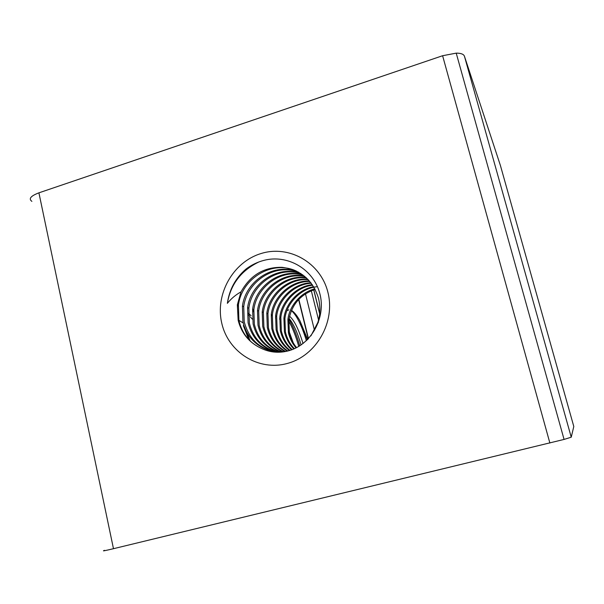 <?xml version="1.0" encoding="UTF-8"?>
<svg xmlns="http://www.w3.org/2000/svg" width="604" height="604" viewBox="0 0 604 604"><rect width="100%" height="100%" fill="white"/><g stroke="black" fill="none" stroke-linecap="round" stroke-linejoin="round"><path stroke-width="0.91" d="M314.835 288.863C301.253 292.072 289.369 305.745 287.904 319.493L288.41 332.698C289.807 338.61 292.359 343.676 296.073 347.904M296.632 347.625C293.136 343.495 290.72 338.595 289.384 332.94L288.886 319.773C291.694 304.627 300.445 294.51 315.122 289.422M313.619 286.726C298.972 289.052 285.466 303.502 283.918 318.331L284.416 331.717C286.085 338.633 289.233 344.371 293.869 348.923M294.42 348.682C290.026 344.204 287.028 338.633 285.428 331.958L284.922 318.625C286.545 303.057 301.237 288.229 316.655 286.787M312.313 284.711C296.556 286.092 281.487 301.215 279.818 317.13L280.316 330.698C282.242 338.61 286.024 344.975 291.664 349.799M292.215 349.595C286.832 344.831 283.216 338.625 281.351 330.954L280.852 317.432C282.483 301.789 297.168 286.825 312.646 285.209M310.917 282.8C294.012 283.14 277.425 298.882 275.605 315.907L276.103 329.663C278.27 338.557 282.732 345.511 289.475 350.531M290.018 350.358C283.563 345.382 279.274 338.572 277.168 329.92L276.67 316.217C278.444 299.471 294.654 283.88 311.271 283.268M309.429 280.996C291.377 280.196 273.257 296.504 271.272 314.639L271.77 328.591C274.186 338.466 279.35 345.971 287.262 351.113M287.829 350.984C280.203 345.873 275.22 338.497 272.865 328.863L272.366 314.956C274.307 297.108 292.042 280.935 309.807 281.441M307.844 279.29C288.659 277.221 268.984 294.072 266.809 313.34L267.308 327.489C269.965 338.346 275.854 346.356 284.982 351.52M285.556 351.43C276.738 346.266 271.03 338.376 268.433 327.768L267.942 313.665C270.063 294.692 289.346 277.968 308.251 279.705M306.175 277.674C285.881 274.208 264.575 291.589 262.219 311.996L262.71 326.356C265.624 338.217 272.283 346.696 282.687 351.785M283.261 351.732C273.182 346.613 266.719 338.248 263.873 326.643L263.382 312.336C265.684 292.215 286.583 274.971 306.598 278.067M304.401 276.149C283.065 271.158 260.03 289.037 257.493 310.622L257.983 325.186C261.162 338.097 268.621 347.006 280.362 351.913M280.943 351.898C269.55 346.93 262.295 338.127 259.176 325.481L258.693 310.969C261.177 289.678 283.774 271.928 304.854 276.526M302.536 274.722C280.218 268.055 255.333 286.409 252.623 309.203L253.106 323.986C256.587 337.976 264.884 347.277 278.006 351.898M278.587 352.072L279.146 352.238M278.595 351.913C265.828 347.217 257.742 338.006 254.337 324.288L253.854 309.558C256.519 287.074 280.928 268.833 303.012 275.069M300.558 273.393C277.357 264.899 250.479 283.691 247.602 307.738L248.085 322.747C251.883 337.878 261.056 347.534 275.62 351.724M276.217 351.86L278.202 352.253M276.224 351.777C262.023 347.474 253.068 337.9 249.354 323.057L248.878 308.108C251.709 284.378 278.074 265.692 301.064 273.718M298.474 272.162C274.495 261.683 245.458 280.883 242.431 306.228L242.899 321.464C246.877 342.128 267.844 355.794 288.002 350.947M310.939 335.854L317.825 322.491C320.309 314.707 320.513 306.568 318.429 298.059C312.676 280.007 300.573 269.762 282.113 267.33C264.054 266.96 250.358 275.13 241.026 291.838L237.349 304.741L238.15 320.294C241.389 332.91 248.674 342.053 260.007 347.723C248.991 342.242 241.955 333.166 238.905 320.482L238.437 305.058C241.57 278.701 272.366 259.237 296.836 271.309M281.041 352.132C261.668 350.886 249.392 340.777 244.212 321.789L243.737 306.606C246.726 281.592 275.213 262.491 299.003 272.457M241.026 291.838C235.726 294.797 231.173 298.633 227.361 303.336C229.324 289.55 235.507 278.142 245.911 269.12C251.362 264.997 257.357 262.083 263.888 260.377C287.24 254.178 313.265 268.75 319.743 293.28C326.545 317.719 310.871 345.798 287.028 351.188C277.523 353.332 268.516 352.17 260.007 347.723M287.519 363.404C258.791 371.528 228.297 352.381 221.789 323.306C214.873 294.337 232.963 261.985 261.019 253.552C288.969 244.688 320.641 262.521 327.912 292.344C335.613 322.053 316.345 355.733 287.519 363.404M289.097 318.444C293.453 323.699 297.455 332.54 301.094 344.967M289.558 316.247C294.186 320.112 298.678 329.218 303.042 343.57M289.074 331.4L294.284 345.677M287.406 340.052L286.387 337.251M288.961 319.229C293.053 326.092 296.647 334.963 299.75 345.843M298.761 346.447C295.885 336.285 292.54 327.798 288.727 320.988M291.49 310.411C294.088 311.936 296.889 315.371 299.901 320.709L307.338 339.841M306.424 340.716C301.562 325.126 296.556 315.092 291.4 310.622M251.098 315.711L248.471 313.34M252.193 319.033L250.464 316.979M249.595 316.051L248.425 314.918M242.589 322.612L238.874 320.324M244.001 325.79L250.154 340.898M248.72 339.44L243.359 325.639M237.41 307.27L237.765 304.861M253.484 309.444L253.144 311.747M271.604 314.737L271.287 316.904M275.824 315.968L275.515 318.104M279.931 317.16L279.622 319.274M31.884 201.366C28.373 198.799 30.721 195.96 38.913 192.835L442.604 55.727L456.216 53.137C460.912 53.144 463.646 54.156 464.423 56.18L500.422 165.526L573.8 426.5L571.241 437.198L564.068 439.425L456.216 53.137M104.53 550.342C101.608 551.369 104.59 550.818 113.477 548.696L564.068 439.425M299.901 320.709L307.678 339.501M287.723 310.479L288.833 309.754M258.95 261.932C241.132 270.532 230.6 284.333 227.361 303.336M464.423 56.18L571.241 437.198M442.604 55.727L549.874 443.034M38.913 192.835L113.477 548.696M308.267 338.897L298.61 299.516M314.48 330.365L305.473 293.801M313.816 289.822L319.667 313.438M318.542 319.954L311.317 290.743M318.368 322.664L317.825 322.491M288.886 319.773L287.904 319.486M284.922 318.618L283.918 318.323M280.852 317.432L279.818 317.13M276.67 316.209L275.605 315.9M272.366 314.956L271.272 314.639M267.942 313.665L266.809 313.333M263.382 312.336L262.219 311.996M258.693 310.969L257.493 310.615M253.854 309.558L252.623 309.195M248.878 308.1L247.602 307.73M243.737 306.606L242.431 306.22M238.437 305.058L237.349 304.741M308.478 338.678L298.821 299.297M319.637 313.733L313.725 289.852"/></g></svg>

